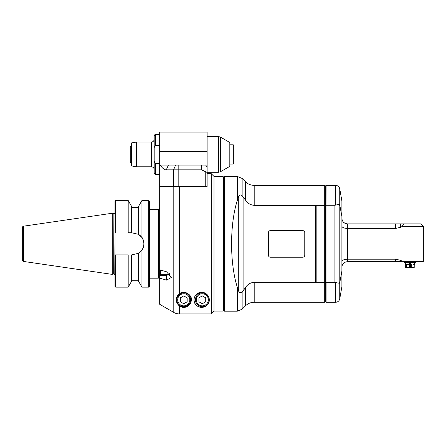 <?xml version="1.0" encoding="UTF-8"?>
<svg xmlns="http://www.w3.org/2000/svg" width="446" height="446" viewBox="0 0 446 446"><rect width="100%" height="100%" fill="white"/><g stroke="black" fill="none" stroke-linecap="round" stroke-linejoin="round"><path stroke-width="0.67" d="M207.122 186.4L173.801 186.4L173.801 312.445L159.679 304.289L173.801 312.445A10.999 10.999 0 0 0 179.303 313.917L211.248 313.917L214.002 311.169L211.248 313.917L211.248 173.678L207.122 173.678L207.122 186.4L207.122 132.083L159.679 132.083L207.122 132.083M159.679 269.802L166.559 271.798L171.37 277.445L166.559 280.133L159.679 278.142L159.679 186.4L173.801 186.4M179.303 293.697C185.33 289.337 192.399 295.999 191.312 299.812C191.289 302.187 190.314 304.178 188.39 305.783C185.458 307.773 182.425 307.824 179.303 305.934C175.15 301.836 175.15 297.761 179.303 293.697L179.303 186.4M201.625 307.378C192.46 306.809 190.286 294.6 201.625 292.253C212.959 294.6 210.791 306.809 201.625 307.378M211.248 173.678L214.002 176.432L214.002 311.169M179.303 305.934L179.303 313.917A10.999 10.999 0 0 1 173.834 312.462M159.679 275.383L166.559 275.383L170.043 274.145M159.679 304.289L159.679 278.142M181.059 306.887A7.565 7.565 0 0 0 186.434 306.887M188.39 305.783A7.565 7.565 0 0 0 190.565 303.09M190.62 299.812A6.874 6.874 0 0 0 180.307 293.858A6.874 6.874 0 0 0 180.307 305.766A6.874 6.874 0 0 0 190.62 299.812A6.874 6.874 0 0 0 180.307 293.858A6.874 6.874 0 0 0 180.307 305.766A6.874 6.874 0 0 0 190.62 299.812M183.746 295.882L187.153 297.85L187.153 301.78L183.746 303.748L180.34 301.78L180.34 297.85L183.746 295.882M209.185 299.812A6.874 6.874 0 0 0 198.871 293.858A6.874 6.874 0 0 0 198.871 305.766A6.874 6.874 0 0 0 209.185 299.812A6.874 6.874 0 0 0 198.871 293.858A6.874 6.874 0 0 0 198.871 305.766A6.874 6.874 0 0 0 209.185 299.812L209.185 299.812A7.565 7.565 0 0 0 198.86 292.777A7.565 7.565 0 0 0 196.084 304.964A7.565 7.565 0 0 0 208.444 303.09M202.311 295.882L205.718 297.85L205.718 301.78L202.311 303.748L198.905 301.78L198.905 297.85L202.311 295.882M201.625 165.087L201.625 169.848L178.813 169.848L178.813 186.4L173.544 186.4L173.544 169.848L178.813 169.848L178.813 165.087L175.652 165.087L173.544 169.848L166.291 169.848C164.513 169.959 162.472 168.371 160.17 165.087L207.122 165.087M201.625 169.848L205.751 171.827C206.637 172.424 207.095 172.284 207.122 171.415M173.544 186.4L159.679 186.4L159.679 165.087L160.17 165.087M207.122 172.992L207.122 167.467L205.751 165.087M159.679 132.083L159.679 165.087M159.679 163.258L155.554 163.258C154.416 162.366 153.959 161.095 154.182 159.434L154.182 135.863C154.779 134.581 155.241 134.123 155.554 134.486L155.554 145.597L159.679 145.597L155.554 145.597C154.416 146.489 153.959 147.765 154.182 149.421M159.679 174.369L155.554 174.369C155.225 174.72 154.768 174.263 154.182 172.992L154.182 159.434M151.428 166.804C153.101 166.966 154.015 167.886 154.182 169.552L154.182 139.303C154.015 140.969 153.101 141.889 151.428 142.051L136.398 142.051L136.398 166.804L151.428 166.804L151.428 142.051M136.398 142.051L131.492 142.915L131.492 165.94L136.398 166.804M207.122 136.548L218.395 136.548L218.395 172.307L207.122 172.307M220.458 137.106L220.458 171.755L229.813 166.352L229.813 142.503L220.458 137.106L218.395 136.548M233.938 154.428L233.938 163.364L233.252 164.056L233.252 144.799L233.938 145.491L233.938 154.428M131.492 162.679L130.801 162.679L130.801 146.177L131.492 146.177M130.801 162.679L130.115 161.993L130.115 146.862L130.801 146.177M113.886 273.967L113.886 213.662L113.674 273.995L114.99 274.792M115.676 254.883L115.676 287.135L114.99 286.443L114.99 201.185L115.676 200.499L128.192 200.499L128.192 232.745L131.626 232.745L131.626 206.453L131.626 232.745L138.505 234.328L141.856 237.45C144.521 241.693 144.521 245.936 141.856 250.178L138.505 253.3L131.626 254.883L131.626 281.181L128.192 287.135L128.192 254.883L114.99 254.883L128.192 254.883M137.045 254.036A11.072 11.072 0 0 0 142.018 249.938M142.023 237.696A11.072 11.072 0 0 0 138.505 234.328L139.325 234.875M141.856 237.45L141.94 237.317C144.677 241.648 144.677 245.98 141.94 250.312L141.856 250.178M141.94 237.317L141.94 200.499L148.68 200.499L148.68 287.135L141.94 287.135L141.94 250.312M138.505 234.328L138.505 206.453L141.94 200.499M131.626 232.745L128.192 232.745M115.676 232.745L115.676 200.499M139.325 252.754L138.505 253.3L138.505 281.181L141.94 287.135M148.68 287.135L149.365 286.443L149.365 201.185L148.68 200.499M160.37 275.383L160.37 274L161.056 274.346L160.37 274L160.37 270.003M161.056 275.383L161.056 274.346L168.621 274.346L169.307 274L168.621 274.346L168.621 274.998M169.307 273.37L169.307 274.669M113.674 273.995L112.236 274.379L112.236 213.249L113.674 213.634M23.476 261.434L23.476 226.194C23.198 225.91 22.807 226.362 22.3 227.555L22.3 260.074L23.476 261.434L112.236 274.379M254.198 205.355L254.198 185.369C250.803 185.319 247.887 184.114 245.451 181.745L245.451 200.042C247.536 203.231 250.451 205.004 254.198 205.355L315.35 205.355L315.35 282.279L254.198 282.279C250.451 282.625 247.536 284.397 245.451 287.586L245.451 305.884L242.145 309.184L242.145 291.896L243.884 289.772L242.145 291.896C240.578 293.133 239.435 292.927 238.716 291.271L237.283 287.191L237.283 311.197L224.316 311.197L224.316 176.432L223.624 177.118L223.078 176.566L223.078 311.063L214.002 311.063M245.451 200.042L242.145 195.733C240.572 194.495 239.43 194.707 238.716 196.357L238.716 291.271C239.424 292.916 240.561 293.128 242.145 291.896M245.451 287.586L243.884 289.772L243.884 197.857L242.145 195.733L242.145 178.445L245.451 181.745M270.449 230.61A2.063 2.063 0 0 0 268.386 232.673L268.386 255.162A2.063 2.063 0 0 0 270.449 257.225L302.7 257.225A2.063 2.063 0 0 0 304.763 255.162L304.763 232.673A2.063 2.063 0 0 0 302.7 230.61L270.449 230.61M316.175 282.279L316.175 205.355L324.705 205.355L324.705 282.279L316.175 282.279L315.762 282.742L315.762 204.887L315.35 205.355M315.35 282.279L315.762 282.742M324.705 302.26L325.39 301.574L325.39 282.017A598.805 423.421 -90 0 1 324.705 282.279L324.705 302.26L254.198 302.26L254.198 282.279M316.175 205.355L315.762 204.887M324.705 185.369L324.705 205.355A598.805 423.421 -90 0 1 325.39 205.612L325.39 282.017L326.009 282.251L326.009 205.377L325.39 205.612L325.39 186.054L324.705 185.369L254.198 185.369M242.145 178.445L237.283 176.432L237.283 200.438L238.716 196.357M237.283 200.438C229.684 224.494 229.684 263.14 237.283 287.191M223.078 311.063L223.624 310.511L223.624 177.118M325.39 186.054L326.076 185.369L326.009 205.377M326.076 205.272L334.907 205.272L334.907 282.357L335.682 282.563L335.682 302.26L326.076 302.26L326.076 282.357L334.907 282.357M339.74 282.725L339.74 298.853L341.892 286.661L341.892 271.123L339.74 282.725L339.211 283.26L335.682 282.563M335.682 205.065L339.211 204.368L339.74 204.904L339.74 188.781C339.211 186.662 337.856 185.525 335.682 185.369L335.682 205.071L334.907 205.272M339.885 281.967L340.17 280.478M340.203 280.289L340.304 279.742M341.435 273.649L341.831 271.469M341.892 271.123L341.892 216.505L339.74 204.904M339.74 188.781L341.892 200.968L341.892 216.505M342.177 220.112L341.892 218.373C342.216 221.712 344.044 223.546 347.395 223.875L345.488 223.535M345.617 261.986L347.395 261.69L400.391 261.69L400.391 260.286L395.686 259.187L347.395 259.187L347.395 228.441C343.972 228.229 342.138 227.466 341.892 226.15M342.305 220.469L343.035 221.729M343.437 222.192L345.137 223.39M395.686 223.875L347.395 223.875L347.395 228.441L395.686 228.441L400.391 227.343L400.391 223.875L395.686 223.875L395.686 228.441M400.391 227.343A256.595 256.595 0 0 1 401.918 226.624L404.009 223.875L400.391 223.875M404.009 223.875L420.952 223.875L423.7 226.624L409.946 226.624L409.946 261.005L401.918 261.005A256.595 256.595 0 0 1 400.391 260.286M409.946 261.69L423.014 261.69L423.7 261.005L409.946 261.005L409.946 261.69L402.275 261.69L401.918 261.005M401.918 226.624L409.946 226.624L409.946 223.875M397.57 261.69L402.275 261.69M341.892 261.479C342.138 260.169 343.972 259.405 347.395 259.187L347.395 261.69C344.022 262.047 342.188 263.881 341.892 267.193L341.909 266.741M342.099 265.693L342.26 265.214M342.606 264.484L343.119 263.731M343.76 263.062L345.014 262.231M345.371 228.268L344.557 228.09M343.481 227.728L342.394 227.07M416.135 261.69L415.739 262.382L404.154 262.382L403.758 261.69M414.217 264.445L414.217 267.444L411.268 267.444L411.268 264.445L410.432 264.445L410.432 267.672L411.268 267.444M410.432 262.382L410.432 264.445M412.985 267.444L412.985 264.445L414.418 264.445L414.418 262.382M406.033 267.762L413.659 267.879L414.217 267.444M406.668 267.444L406.668 264.445L409.467 264.445L409.467 267.823L406.668 267.444L405.676 267.444L406.429 267.823M405.481 262.382L405.676 267.444M409.467 264.445L409.467 262.382M166.559 275.383L166.559 280.133M189.795 299.812A6.049 6.049 0 0 0 180.719 294.572A6.049 6.049 0 0 0 180.719 305.053A6.049 6.049 0 0 0 189.795 299.812M208.36 299.812A6.049 6.049 0 0 0 199.284 294.572A6.049 6.049 0 0 0 199.284 305.053A6.049 6.049 0 0 0 208.36 299.812M166.291 169.848L168.398 165.087M205.751 171.827L205.751 186.4M159.841 186.4L159.841 165.087M159.679 151.333L207.122 151.333M155.554 174.369L155.554 163.258M113.886 213.662L114.165 273.967M149.365 209.436L158.308 209.436L158.308 278.192C158.586 277.808 159.049 278.265 159.679 279.57M339.211 283.26L339.211 204.368M395.686 259.187L395.686 261.69M159.679 134.486L155.554 134.486M220.458 171.755L218.395 172.307M229.813 164.056L233.252 164.056M229.813 144.799L233.252 144.799M114.165 213.662L114.99 212.837M115.676 287.135L128.192 287.135M131.626 280.255L138.505 280.255M131.626 207.373L138.505 207.373M131.626 206.453L128.192 200.499M149.365 278.192L158.308 278.192M158.308 209.436L159.679 208.059M23.476 226.194L112.236 213.249M237.283 176.432L224.316 176.432M223.624 310.511L224.316 311.197M242.145 309.184L237.283 311.197M245.451 305.884C247.887 303.52 250.803 302.31 254.198 302.26M326.076 185.369L335.682 185.369M325.39 301.574L326.076 302.26M339.74 298.853C339.211 300.966 337.856 302.104 335.682 302.26M423.7 261.005L423.7 226.624M223.078 176.566L214.002 176.566"/></g></svg>
